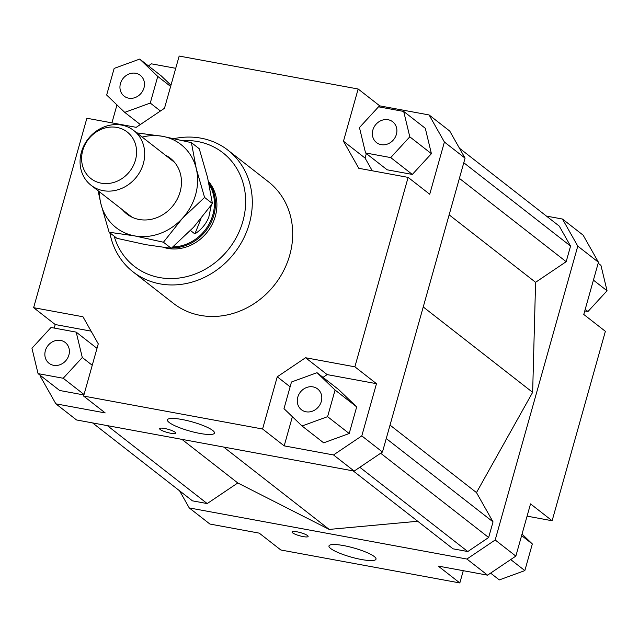 <?xml version="1.0" encoding="UTF-8"?>
<svg xmlns="http://www.w3.org/2000/svg" width="639" height="639" viewBox="0 0 639 639"><rect width="100%" height="100%" fill="white"/><g stroke="black" fill="none" stroke-linecap="round" stroke-linejoin="round"><path stroke-width="0.96" d="M208.681 182.395A41.152 36.463 128 0 1 212.26 219.8A41.152 36.463 128 0 1 171.859 247.828M209.129 184.471A40.505 35.896 128 0 1 211.309 219.297A40.505 35.896 128 0 1 172.961 246.902M211.301 205.135L208.769 217.324C205.942 224.161 201.309 229.689 194.863 233.914L190.518 230.519M142.026 167.482A34.722 30.768 -52 0 0 133.743 130.5A34.722 30.768 -52 0 0 82.743 148.248A34.722 30.768 -52 0 0 91.026 185.238A34.722 30.768 -52 0 0 142.026 167.482M134.302 163.48A29.522 26.159 128 0 1 98.142 182.395A29.522 26.159 128 0 1 83.893 147.122A29.522 26.159 128 0 1 120.052 128.215A29.522 26.159 128 0 1 134.302 163.48M201.029 218.666L194.863 233.914M208.466 181.428A41.152 36.463 128 0 1 215.319 216.302A41.152 36.463 128 0 1 163.896 247.485M212.731 430.47A24.434 4.745 15.7 0 1 214.456 433.074A24.434 4.745 15.7 0 1 194.847 432.371A24.434 4.745 15.7 0 1 169.135 422.451A24.434 4.745 15.7 0 1 167.418 419.847A24.434 4.745 15.7 0 1 187.019 420.55A24.434 4.745 15.7 0 1 212.731 430.47M374.294 556.553A24.434 4.745 15.7 0 1 376.012 559.149A24.434 4.745 15.7 0 1 356.41 558.454A24.434 4.745 15.7 0 1 330.698 548.526A24.434 4.745 15.7 0 1 328.973 545.93A24.434 4.745 15.7 0 1 348.582 546.633A24.434 4.745 15.7 0 1 374.294 556.553M175.094 432.228A8.355 1.621 15.7 0 1 175.677 433.114A8.355 1.621 15.7 0 1 168.976 432.875A8.355 1.621 15.7 0 1 160.173 429.48A8.355 1.621 15.7 0 1 159.582 428.593A8.355 1.621 15.7 0 1 166.292 428.833A8.355 1.621 15.7 0 1 175.094 432.228M307.535 535.578A8.355 1.621 15.7 0 1 308.118 536.472A8.355 1.621 15.7 0 1 301.416 536.233A8.355 1.621 15.7 0 1 292.614 532.838A8.355 1.621 15.7 0 1 292.031 531.944A8.355 1.621 15.7 0 1 298.732 532.183A8.355 1.621 15.7 0 1 307.535 535.578M68.884 355.036A13.179 11.678 128 0 1 49.011 363.264A13.179 11.678 128 0 1 45.361 350.707A13.179 11.678 128 0 1 65.234 342.48A13.179 11.678 128 0 1 68.884 355.036M313.03 386.891A13.179 11.678 128 0 1 317.647 388.951A13.179 11.678 128 0 1 320.267 404.128A13.179 11.678 128 0 1 306.033 411.788A13.179 11.678 128 0 1 301.424 409.727A13.179 11.678 128 0 1 298.804 394.551A13.179 11.678 128 0 1 313.03 386.891M372.864 130.029A13.179 11.678 128 0 1 392.737 121.801A13.179 11.678 128 0 1 396.388 134.358A13.179 11.678 128 0 1 376.515 142.585A13.179 11.678 128 0 1 372.864 130.029M128.711 98.174A13.179 11.678 128 0 1 124.102 96.122A13.179 11.678 128 0 1 121.482 80.937A13.179 11.678 128 0 1 135.708 73.277A13.179 11.678 128 0 1 140.324 75.338A13.179 11.678 128 0 1 142.944 90.514A13.179 11.678 128 0 1 128.711 98.174M227.947 150.189L268.34 181.708A77.151 68.373 128 0 1 289.715 255.209A77.151 68.373 128 0 1 173.409 303.357L133.016 271.839A77.151 68.373 -52 0 0 249.322 223.682A77.151 68.373 -52 0 0 227.947 150.189A77.151 68.373 -52 0 0 174.112 138.623M109.852 232.788A77.151 68.373 -52 0 0 133.016 271.839M182.994 140.62A72.007 63.812 128 0 1 242.86 221.374A72.007 63.812 128 0 1 178.257 278.141A72.007 63.812 128 0 1 114.157 236.158M148.4 65.881L151.435 63.836L175.725 68.309M91.089 331.138L55.226 324.54L33.627 307.678L86.872 118.247L136.203 127.329L164.487 108.271L179.168 56.056L358.152 89.005L379.758 105.866L429.089 114.948L444.401 142.034L465.072 158.16L449.752 131.075L429.089 114.948M111.921 122.856L116.961 104.916M170.972 85.227L161.308 75.945L139.701 59.084L114.157 68.397L106.665 95.035L124.725 112.368L140.332 124.549M33.627 307.678L82.958 316.76L98.27 343.846L83.597 396.06L105.203 412.922L55.865 403.832L76.528 419.959L354.182 471.079L382.465 452.021L465.072 158.16M444.401 142.034L429.727 194.248L408.121 177.386L354.877 366.818L376.483 383.68L361.802 435.894L333.518 454.952L354.182 471.079M382.465 452.021L361.802 435.894M55.865 403.832L40.553 376.754L40.824 375.788M54.235 328.071L55.226 324.54M38.052 373.623L63.221 378.256L82.295 357.505L76.193 332.12L51.024 327.48L31.95 348.239L38.052 373.623L59.651 390.485L83.909 394.95M376.483 383.68L327.144 374.598L323.014 377.377M327.144 374.598L305.546 357.736L277.254 376.794L290.122 386.835M292.382 416.7L284.187 445.87L262.581 429.009L277.254 376.794M333.518 454.952L284.187 445.87M349.198 433.53L356.682 406.891L338.63 389.558L317.024 372.697L291.48 382.002L283.988 408.648L302.047 425.981L323.653 442.835L349.198 433.53L327.591 416.668L335.076 390.03L356.682 406.891M366.347 153.568L365.077 158.081L372.265 170.789M365.077 158.081L343.47 141.219L358.791 168.305L408.121 177.386M379.758 105.866L379.446 106.977M431.405 153.687L425.302 128.295L403.696 111.442L378.528 106.809L359.453 127.56L365.556 152.953L387.162 169.806L412.331 174.439L431.405 153.687L409.799 136.826L403.696 111.442M466.901 559.037L189.248 507.925L209.911 524.052L259.242 533.134L280.848 549.995L459.832 582.944L438.226 566.082L487.565 575.164L515.849 556.106L495.185 539.979L466.901 559.037L487.565 575.164M546.425 216.086L562.472 219.041L577.784 246.119L495.185 539.979M189.248 507.925L179.567 490.8M353.167 470.887L453.035 548.821L467.804 551.545L488.643 537.503L493.036 521.871L476.478 492.589L532.646 392.346L535.586 282.302L566.17 261.694L570.563 246.071L559.277 226.11L459.433 148.2M92.575 422.914L192.443 500.848L207.204 503.572L237.788 482.964L329.213 529.419L417.722 521.264M577.784 246.119L598.447 262.246L583.135 235.168L562.472 219.041M515.849 556.106L530.53 503.891L552.128 520.753L605.373 331.322L583.774 314.46L598.447 262.246M552.128 520.753L527.079 516.144M584.765 310.929L587.976 311.52L607.05 290.761L600.948 265.377L598.176 263.212M587.976 311.52L585.204 309.356M607.05 290.761L593.423 280.13M522.039 534.084L532.335 543.965L524.843 570.603L510.705 559.572M532.335 543.965L521.616 535.602M524.843 570.603L499.299 579.916L490.6 573.119M463.275 570.691L459.832 582.944M124.725 112.368L150.269 103.063L160.445 111.002M150.269 103.063L157.753 76.416L170.621 86.457M157.753 76.416L139.701 59.084M365.556 152.953L390.725 157.585L412.331 174.439M390.725 157.585L409.799 136.826M343.47 141.219L358.152 89.005M335.076 390.03L317.024 372.697M302.047 425.981L327.591 416.668M305.546 357.736L354.877 366.818M262.581 429.009L83.597 396.06M63.221 378.256L84.036 394.503M82.295 357.505L92.248 365.276M76.193 332.12L97.008 348.359M329.213 529.419L223.658 447.044M467.804 551.545L359.821 467.277M488.643 537.503L380.66 453.235M493.036 521.871L386.26 438.546M476.478 492.589L390.03 425.119M532.646 392.346L423.242 306.968M535.586 282.302L449.137 214.84M566.17 261.694L459.385 178.369M570.563 246.071L463.778 162.737M207.204 503.572L107.344 425.638M237.788 482.964L181.923 439.368M136.81 132.888L162.546 136.307L191.42 142.649L196.285 168.696L204.584 197.435L182.291 218.482A52.717 46.719 -52 0 0 195.59 194.751A52.717 46.719 -52 0 0 196.285 168.696A52.717 46.719 -52 0 0 162.546 136.307A52.717 46.719 -52 0 0 142.185 137.089M109.117 232.221L100.81 203.482A52.717 46.719 -52 0 0 134.557 235.879A52.717 46.719 -52 0 0 182.291 218.482L163.432 242.221L134.557 235.879L109.117 232.221L116.945 238.331L145.828 244.673L171.268 248.331L193.561 227.276L212.42 203.545L207.555 177.49L199.256 148.759L191.42 142.649M165.221 155.061A35.361 31.335 128 0 1 180.102 191.9A35.361 31.335 128 0 1 154.582 218.458A35.361 31.335 128 0 1 122.496 209.8M99.468 191.828A52.717 46.719 -52 0 0 100.81 203.482L98.086 190.749M212.42 203.545L204.584 197.435M171.268 248.331L163.432 242.221M133.743 130.5L174.599 162.378M91.026 185.238L131.882 217.116"/></g></svg>
